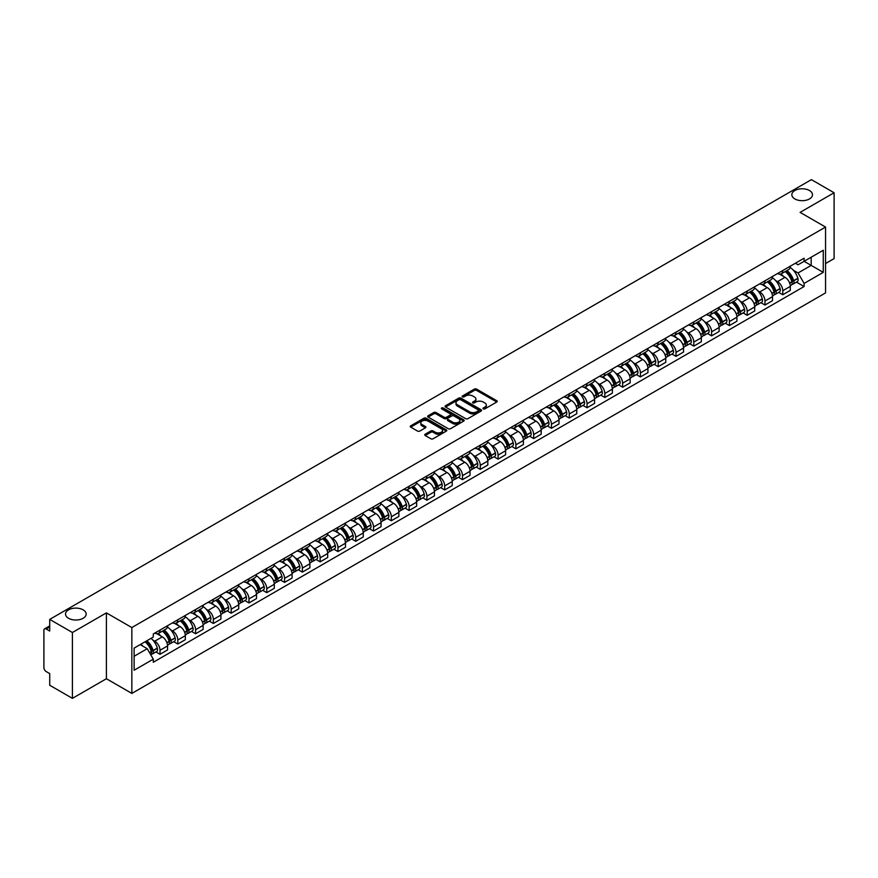 <?xml version="1.0" encoding="UTF-8"?>
<svg xmlns="http://www.w3.org/2000/svg" width="878" height="878" viewBox="0 0 878 878"><rect width="100%" height="100%" fill="white"/><g stroke="black" fill="none" stroke-linecap="round" stroke-linejoin="round"><path stroke-width="1.32" d="M483.284 408.896A1.108 0.637 0 0 0 484.854 408.896L496.75 402.025A1.58 0.911 0 0 0 497.211 401.378A1.58 0.911 0 0 0 496.75 400.73L476.6 389.097A1.58 0.911 0 0 0 474.361 389.097L462.465 395.967A1.108 0.637 0 0 0 464.034 396.867L465.57 395.978A5.07 2.93 0 0 1 472.737 395.978L474.416 396.955A5.07 2.93 0 0 1 475.898 399.018A5.07 2.93 0 0 1 474.416 401.081L472.88 401.97A1.108 0.637 0 0 0 474.438 402.881L475.986 401.992A5.07 2.93 0 0 1 483.152 401.992L484.832 402.958A5.07 2.93 0 0 1 486.313 405.032A5.07 2.93 0 0 1 484.832 407.096L483.284 407.985A1.108 0.637 0 0 0 483.284 408.896L483.284 407.985M83.136 609.848A10.327 5.959 0 0 0 71.886 608.564A10.327 5.959 0 0 0 65.51 614.062A10.327 5.959 0 0 0 68.539 618.277A10.327 5.959 0 0 0 79.788 619.572A10.327 5.959 0 0 0 86.165 614.062A10.327 5.959 0 0 0 83.136 609.848M809.461 190.515A10.327 5.959 0 0 0 798.212 189.22A10.327 5.959 0 0 0 791.835 194.729A10.327 5.959 0 0 0 794.864 198.944A10.327 5.959 0 0 0 806.114 200.228A10.327 5.959 0 0 0 812.49 194.729A10.327 5.959 0 0 0 809.461 190.515M425.204 434.215A1.58 0.911 0 0 0 424.743 434.862A1.58 0.911 0 0 0 425.204 435.51L430.868 438.77A1.58 0.911 0 0 0 433.106 438.77L446.309 431.142A1.58 0.911 0 0 0 446.781 430.494A1.58 0.911 0 0 0 446.309 429.847L426.159 418.213A1.58 0.911 0 0 0 423.92 418.213L410.706 425.841A1.58 0.911 0 0 0 410.245 426.488A1.58 0.911 0 0 0 410.706 427.136L417.544 431.076A1.58 0.911 0 0 0 419.783 431.076L425.435 427.816A1.58 0.911 0 0 0 425.896 427.169A1.58 0.911 0 0 0 425.435 426.521L422.044 424.568A4.236 2.447 0 0 1 420.803 422.834A4.236 2.447 0 0 1 423.416 420.573A4.236 2.447 0 0 1 428.036 421.111L441.305 428.771A4.236 2.447 0 0 1 442.545 430.494A4.236 2.447 0 0 1 439.933 432.755A4.236 2.447 0 0 1 435.312 432.228L433.106 430.944A1.58 0.911 0 0 0 430.868 430.944L425.204 434.215L425.204 435.51M131.843 627.561L106.403 612.877L72.413 632.5L49.717 619.396L811.404 179.639L834.1 192.754L800.11 212.377L825.55 227.062L131.843 627.561L131.843 693.422L825.55 292.912L825.55 227.062M465.68 418.663A1.58 0.911 0 0 0 467.919 418.663L481.133 411.036A1.58 0.911 0 0 0 481.594 410.399A1.58 0.911 0 0 0 481.133 409.752L460.983 398.118A1.58 0.911 0 0 0 458.744 398.118L445.53 405.746A1.58 0.911 0 0 0 445.069 406.382A1.58 0.911 0 0 0 445.53 407.03L465.68 418.663M442.106 409.126A1.108 0.637 0 0 1 443.236 409.291L443.236 407.974L463.727 419.805A1.58 0.911 0 0 1 464.188 420.441A1.58 0.911 0 0 1 463.727 421.089L450.513 428.716A1.58 0.911 0 0 1 448.274 428.716L428.124 417.083L433.776 413.845L433.776 412.528L428.124 415.788A1.58 0.911 0 0 0 427.652 416.435A1.58 0.911 0 0 0 428.124 417.083L428.124 415.788M433.776 413.845A1.58 0.911 0 0 1 436.015 413.845L436.015 412.528A1.58 0.911 0 0 0 433.776 412.528M436.015 412.528L444.191 417.248A1.58 0.911 0 0 0 446.43 417.248L450.173 415.085A1.58 0.911 0 0 0 450.644 414.438A1.58 0.911 0 0 0 450.173 413.79L441.667 408.874A1.108 0.637 0 0 1 443.236 407.974M72.413 632.5L72.413 698.361L49.717 685.246L49.717 673.591L46.183 671.549A3.227 1.866 -120 0 1 43.9 667.598L43.9 630.327A3.227 1.866 -120 0 1 44.569 628.857L49.717 625.882M825.55 263.543L834.1 258.604L834.1 192.754M72.413 698.361L106.403 678.727L131.843 693.422M49.717 619.396L49.717 631.052L46.183 629.01A3.227 1.866 -120 0 0 44.569 628.857M782.77 270.523A7.419 4.28 60 0 1 781.233 273.848L788.762 269.502A7.419 4.28 -120 0 0 790.299 266.177M775.625 280.554L777.524 281.651A7.419 4.28 60 0 1 782.77 290.739L790.299 286.393A7.419 4.28 -120 0 0 785.053 277.305L779.664 274.188M790.299 286.393L790.299 290.409L782.77 294.756L778.687 292.396M781.233 273.848A7.419 4.28 60 0 1 777.579 273.519M782.77 290.739L782.77 294.756M764.979 280.795A7.419 4.28 60 0 1 763.443 284.121L770.972 279.775A7.419 4.28 -120 0 0 772.508 276.449M760.897 302.669L764.979 305.028L772.508 300.682L772.508 296.665A7.419 4.28 -120 0 0 767.262 287.578L761.874 284.461M763.443 284.121A7.419 4.28 60 0 1 759.788 283.792M757.835 290.827L759.733 291.924A7.419 4.28 60 0 1 764.979 301.011L764.979 305.028M747.189 291.068A7.419 4.28 60 0 1 745.652 294.393L753.181 290.047A7.419 4.28 -120 0 0 754.718 286.722M743.106 312.941L747.189 315.301L754.718 310.955L754.718 306.938A7.419 4.28 -120 0 0 749.472 297.851L744.083 294.734M745.652 294.393A7.419 4.28 60 0 1 741.998 294.064M740.044 301.099L741.943 302.197A7.419 4.28 60 0 1 747.189 311.284L747.189 315.301M729.399 301.341A7.419 4.28 60 0 1 727.862 304.666L735.38 300.32A7.419 4.28 -120 0 0 736.916 296.994M725.316 323.214L729.399 325.573L736.916 321.227L736.916 317.21A7.419 4.28 -120 0 0 731.67 308.123L726.282 305.006M727.862 304.666A7.419 4.28 60 0 1 724.207 304.337M722.254 311.372L724.152 312.469A7.419 4.28 60 0 1 729.399 321.557L729.399 325.573M711.597 311.613A7.419 4.28 60 0 1 710.061 314.939L717.589 310.592A7.419 4.28 -120 0 0 719.126 307.267M707.514 333.486L711.597 335.846L719.126 331.5L719.126 327.483A7.419 4.28 -120 0 0 713.88 318.396L708.491 315.279M710.061 314.939A7.419 4.28 60 0 1 706.406 314.609M704.452 321.644L706.351 322.742A7.419 4.28 60 0 1 711.597 331.829L711.597 335.846M693.807 321.886A7.419 4.28 60 0 1 692.27 325.211L699.799 320.865A7.419 4.28 -120 0 0 701.335 317.54M689.724 343.759L693.807 346.119L701.335 341.772L701.335 337.756A7.419 4.28 -120 0 0 696.089 328.668L690.701 325.551M692.27 325.211A7.419 4.28 60 0 1 688.615 324.882M686.662 331.917L688.561 333.014A7.419 4.28 60 0 1 693.807 342.102L693.807 346.119M676.016 332.158A7.419 4.28 60 0 1 674.48 335.484L682.008 331.138A7.419 4.28 -120 0 0 683.545 327.812M671.933 354.032L676.016 356.391L683.545 352.045L683.545 348.028A7.419 4.28 -120 0 0 678.299 338.941L672.91 335.824M674.48 335.484A7.419 4.28 60 0 1 670.825 335.155M668.871 342.19L670.77 343.287A7.419 4.28 60 0 1 676.016 352.374L676.016 356.391M658.226 342.431A7.419 4.28 60 0 1 656.689 345.756L664.207 341.41A7.419 4.28 -120 0 0 665.743 338.085M654.143 364.304L658.226 366.664L665.754 362.318L665.754 358.301A7.419 4.28 -120 0 0 660.497 349.214L655.109 346.097M656.689 345.756A7.419 4.28 60 0 1 653.034 345.427M651.081 352.462L652.98 353.56A7.419 4.28 60 0 1 658.226 362.647L658.226 366.664M640.424 352.704A7.419 4.28 60 0 1 638.888 356.029L646.417 351.683A7.419 4.28 -120 0 0 647.953 348.357M636.341 374.577L640.424 376.936L647.953 372.59L647.953 368.573A7.419 4.28 -120 0 0 642.707 359.486L637.318 356.369M638.888 356.029A7.419 4.28 60 0 1 635.244 355.7M633.279 362.735L635.178 363.832A7.419 4.28 60 0 1 640.424 372.92L640.424 376.936M622.634 362.976A7.419 4.28 60 0 1 621.097 366.302L628.626 361.955A7.419 4.28 -120 0 0 630.163 358.63M618.551 384.849L622.634 387.209L630.163 382.863L630.163 378.846A7.419 4.28 -120 0 0 624.916 369.759L619.528 366.642M621.097 366.302A7.419 4.28 60 0 1 617.443 365.972M615.489 373.007L617.388 374.105A7.419 4.28 60 0 1 622.634 383.192L622.634 387.209M604.843 373.249A7.419 4.28 60 0 1 603.307 376.574L610.836 372.228A7.419 4.28 -120 0 0 612.372 368.903M600.761 395.122L604.843 397.482L612.372 393.135L612.372 389.119A7.419 4.28 -120 0 0 607.126 380.031L601.737 376.914M603.307 376.574A7.419 4.28 60 0 1 599.652 376.245M597.698 383.28L599.597 384.377A7.419 4.28 60 0 1 604.843 393.465L604.843 397.482M587.053 383.521A7.419 4.28 60 0 1 585.516 386.847L593.034 382.501A7.419 4.28 -120 0 0 594.571 379.175M582.97 405.395L587.053 407.754L594.582 403.408L594.582 399.391A7.419 4.28 -120 0 0 589.325 390.304L583.947 387.187M585.516 386.847A7.419 4.28 60 0 1 581.862 386.518M579.908 393.553L581.807 394.65A7.419 4.28 60 0 1 587.053 403.737L587.053 407.754M569.251 393.794A7.419 4.28 60 0 1 567.715 397.119L575.244 392.773A7.419 4.28 -120 0 0 576.78 389.448M565.169 415.667L569.251 418.027L576.78 413.681L576.78 409.664A7.419 4.28 -120 0 0 571.534 400.577L566.145 397.46M567.715 397.119A7.419 4.28 60 0 1 564.071 396.79M562.107 403.825L564.005 404.923A7.419 4.28 60 0 1 569.251 414.01L569.251 418.027M551.461 404.067A7.419 4.28 60 0 1 549.924 407.392L557.453 403.046A7.419 4.28 -120 0 0 558.99 399.72M547.378 425.94L551.461 428.299L558.99 423.953L558.99 419.936A7.419 4.28 -120 0 0 553.744 410.849L548.355 407.743M549.924 407.392A7.419 4.28 60 0 1 546.27 407.063M544.316 414.098L546.215 415.195A7.419 4.28 60 0 1 551.461 424.283L551.461 428.299M533.67 414.339A7.419 4.28 60 0 1 532.134 417.665L539.663 413.318A7.419 4.28 -120 0 0 541.199 409.993M529.588 436.212L533.67 438.572L541.199 434.226L541.199 430.209A7.419 4.28 -120 0 0 535.953 421.122L530.564 418.016M532.134 417.665A7.419 4.28 60 0 1 528.479 417.335M526.526 424.37L528.424 425.468A7.419 4.28 60 0 1 533.67 434.555L533.67 438.572M515.88 424.612A7.419 4.28 60 0 1 514.343 427.937L521.872 423.591A7.419 4.28 -120 0 0 523.409 420.266M511.797 446.485L515.88 448.845L523.409 444.498L523.409 440.482A7.419 4.28 -120 0 0 518.152 431.394L512.774 428.288M514.343 427.937A7.419 4.28 60 0 1 510.689 427.608M508.735 434.643L510.634 435.74A7.419 4.28 60 0 1 515.88 444.828L515.88 448.845M498.078 434.884A7.419 4.28 60 0 1 496.542 438.21L504.071 433.864A7.419 4.28 -120 0 0 505.607 430.538M493.996 456.758L498.078 459.117L505.607 454.771L505.607 450.754A7.419 4.28 -120 0 0 500.361 441.667L494.972 438.561M496.542 438.21A7.419 4.28 60 0 1 492.898 437.881M490.934 444.916L492.832 446.013A7.419 4.28 60 0 1 498.078 455.1L498.078 459.117M480.288 445.157A7.419 4.28 60 0 1 478.751 448.482L486.28 444.136A7.419 4.28 -120 0 0 487.817 440.811M476.205 467.03L480.288 469.39L487.817 465.044L487.817 461.027A7.419 4.28 -120 0 0 482.571 451.94L477.182 448.834M478.751 448.482A7.419 4.28 60 0 1 475.097 448.153M473.143 455.188L475.042 456.286A7.419 4.28 60 0 1 480.288 465.373L480.288 469.39M462.497 455.43A7.419 4.28 60 0 1 460.961 458.766L468.49 454.42A7.419 4.28 -120 0 0 470.026 451.083M458.415 477.303L462.497 479.662L470.026 475.316L470.026 471.299A7.419 4.28 -120 0 0 464.78 462.212L459.392 459.106M460.961 458.766A7.419 4.28 60 0 1 457.306 458.426M455.353 465.461L457.251 466.558A7.419 4.28 60 0 1 462.497 475.646L462.497 479.662M444.707 465.702A7.419 4.28 60 0 1 443.171 469.039L450.699 464.692A7.419 4.28 -120 0 0 452.236 461.356M440.624 487.575L444.707 489.935L452.236 485.589L452.236 481.572A7.419 4.28 -120 0 0 446.979 472.485L441.601 469.379M443.171 469.039A7.419 4.28 60 0 1 439.516 468.698M437.562 475.733L439.461 476.831A7.419 4.28 60 0 1 444.707 485.918L444.707 489.935M426.906 475.975A7.419 4.28 60 0 1 425.369 479.311L432.898 474.965A7.419 4.28 -120 0 0 434.434 471.629M422.823 497.848L426.906 500.208L434.434 495.861L434.434 491.845A7.419 4.28 -120 0 0 429.188 482.757L423.8 479.651M425.369 479.311A7.419 4.28 60 0 1 421.725 478.971M419.761 486.006L421.659 487.103A7.419 4.28 60 0 1 426.906 496.191L426.906 500.208M409.115 486.247A7.419 4.28 60 0 1 407.579 489.584L415.107 485.238A7.419 4.28 -120 0 0 416.644 481.901M405.032 508.121L409.115 510.48L416.644 506.134L416.644 502.117A7.419 4.28 -120 0 0 411.398 493.03L406.009 489.924M407.579 489.584A7.419 4.28 60 0 1 403.924 489.244M401.97 496.279L403.869 497.376A7.419 4.28 60 0 1 409.115 506.463L409.115 510.48M391.325 496.52A7.419 4.28 60 0 1 389.788 499.856L397.317 495.51A7.419 4.28 -120 0 0 398.853 492.174M387.242 518.393L391.325 520.753L398.853 516.407L398.853 512.39A7.419 4.28 -120 0 0 393.607 503.303L388.219 500.197M389.788 499.856A7.419 4.28 60 0 1 386.133 499.516M384.18 506.551L386.079 507.649A7.419 4.28 60 0 1 391.325 516.736L391.325 520.753M373.534 506.793A7.419 4.28 60 0 1 371.998 510.129L379.526 505.783A7.419 4.28 -120 0 0 381.063 502.446M369.451 528.666L373.534 531.025L381.063 526.679L381.063 522.662A7.419 4.28 -120 0 0 375.806 513.575L370.428 510.469M371.998 510.129A7.419 4.28 60 0 1 368.343 509.789M366.389 516.824L368.288 517.921A7.419 4.28 60 0 1 373.534 527.009L373.534 531.025M355.733 517.065A7.419 4.28 60 0 1 354.196 520.402L361.725 516.055A7.419 4.28 -120 0 0 363.262 512.719M351.65 538.938L355.733 541.298L363.262 536.952L363.262 532.935A7.419 4.28 -120 0 0 358.015 523.848L352.627 520.742M354.196 520.402A7.419 4.28 60 0 1 350.552 520.061M348.588 527.096L350.487 528.194A7.419 4.28 60 0 1 355.733 537.281L355.733 541.298M337.942 527.338A7.419 4.28 60 0 1 336.406 530.674L343.935 526.328A7.419 4.28 -120 0 0 345.471 522.992M333.859 549.211L337.942 551.571L345.471 547.224L345.471 543.208A7.419 4.28 -120 0 0 340.225 534.12L334.836 531.014M336.406 530.674A7.419 4.28 60 0 1 332.751 530.334M330.797 537.369L332.696 538.466A7.419 4.28 60 0 1 337.942 547.554L337.942 551.571M320.152 537.61A7.419 4.28 60 0 1 318.615 540.947L326.144 536.601A7.419 4.28 -120 0 0 327.681 533.264M316.069 559.484L320.152 561.843L327.681 557.497L327.681 553.48A7.419 4.28 -120 0 0 322.435 544.393L317.046 541.287M318.615 540.947A7.419 4.28 60 0 1 314.961 540.607M313.007 547.642L314.906 548.739A7.419 4.28 60 0 1 320.152 557.826L320.152 561.843M302.361 547.883A7.419 4.28 60 0 1 300.825 551.219L308.354 546.873A7.419 4.28 -120 0 0 309.89 543.537M298.279 569.767L302.361 572.116L309.89 567.77L309.89 563.753A7.419 4.28 -120 0 0 304.644 554.666L299.255 551.56M300.825 551.219A7.419 4.28 60 0 1 297.17 550.879M295.217 557.914L297.115 559.012A7.419 4.28 60 0 1 302.361 568.099L302.361 572.116M284.56 558.156A7.419 4.28 60 0 1 283.023 561.492L290.552 557.146A7.419 4.28 -120 0 0 292.089 553.809M280.477 580.04L284.56 582.388L292.089 578.042L292.089 574.025A7.419 4.28 -120 0 0 286.843 564.938L281.454 561.832M283.023 561.492A7.419 4.28 60 0 1 279.38 561.152M277.415 568.187L279.314 569.284A7.419 4.28 60 0 1 284.56 578.372L284.56 582.388M266.769 568.428A7.419 4.28 60 0 1 265.233 571.765L272.762 567.418A7.419 4.28 -120 0 0 274.298 564.082M262.687 590.312L266.769 592.661L274.298 588.315L274.298 584.298A7.419 4.28 -120 0 0 269.052 575.211L263.663 572.105M265.233 571.765A7.419 4.28 60 0 1 261.578 571.424M259.625 578.459L261.523 579.557A7.419 4.28 60 0 1 266.769 588.644L266.769 592.661M248.979 578.701A7.419 4.28 60 0 1 247.442 582.037L254.971 577.691A7.419 4.28 -120 0 0 256.508 574.355M244.896 600.585L248.979 602.934L256.508 598.587L256.508 594.571A7.419 4.28 -120 0 0 251.262 585.483L245.873 582.377M247.442 582.037A7.419 4.28 60 0 1 243.788 581.697M241.834 588.732L243.733 589.829A7.419 4.28 60 0 1 248.979 598.917L248.979 602.934M231.188 588.973A7.419 4.28 60 0 1 229.652 592.31L237.181 587.964A7.419 4.28 -120 0 0 238.717 584.627M227.106 610.858L231.188 613.206L238.717 608.86L238.717 604.843A7.419 4.28 -120 0 0 233.471 595.756L228.082 592.65M229.652 592.31A7.419 4.28 60 0 1 225.997 591.97M224.044 599.005L225.942 600.102A7.419 4.28 60 0 1 231.188 609.189L231.188 613.206M213.387 599.246A7.419 4.28 60 0 1 211.85 602.582L219.379 598.236A7.419 4.28 -120 0 0 220.916 594.9M209.304 621.13L213.387 623.479L220.916 619.133L220.916 615.116A7.419 4.28 -120 0 0 215.67 606.029L210.281 602.923M211.85 602.582A7.419 4.28 60 0 1 208.207 602.242M206.242 609.277L208.141 610.375A7.419 4.28 60 0 1 213.387 619.462L213.387 623.479M195.596 609.519A7.419 4.28 60 0 1 194.06 612.855L201.589 608.509A7.419 4.28 -120 0 0 203.125 605.172M191.514 631.403L195.596 633.751L203.125 629.405L203.125 625.388A7.419 4.28 -120 0 0 197.879 616.301L192.491 613.195M194.06 612.855A7.419 4.28 60 0 1 190.405 612.515M188.452 619.55L190.35 620.647A7.419 4.28 60 0 1 195.596 629.735L195.596 633.751M177.806 619.791A7.419 4.28 60 0 1 176.269 623.128L183.798 618.781A7.419 4.28 -120 0 0 185.335 615.445M173.723 641.675L177.806 644.024L185.335 639.678L185.335 635.661A7.419 4.28 -120 0 0 180.089 626.574L174.7 623.468M176.269 623.128A7.419 4.28 60 0 1 172.615 622.787M170.661 629.833L172.56 630.92A7.419 4.28 60 0 1 177.806 640.007L177.806 644.024M160.016 630.064A7.419 4.28 60 0 1 158.479 633.4L166.008 629.054A7.419 4.28 -120 0 0 167.544 625.718M155.933 651.948L160.016 654.297L167.544 649.95L167.544 645.934A7.419 4.28 -120 0 0 162.298 636.846L156.91 633.74M158.479 633.4A7.419 4.28 60 0 1 154.824 633.06M152.871 640.106L154.769 641.192A7.419 4.28 60 0 1 160.016 650.28L160.016 654.297M795.38 263.246L798.058 264.794L823.268 250.241L811.173 257.221L811.173 265.386L798.058 272.959L793.427 270.281M134.125 656.272L147.241 648.699L153.288 659.169L134.125 670.232L134.125 648.107L153.288 637.044L153.288 633.949L804.105 258.209L804.105 261.304L823.268 272.367L804.105 283.429L798.058 272.959M823.268 250.241L823.268 272.367M153.288 659.169L153.288 662.264L804.105 286.524L804.105 283.429M106.403 612.877L106.403 678.727M147.241 648.699L140.162 644.617M796.489 282.123L804.105 286.524M483.734 409.049L484.832 408.413A5.07 2.93 0 0 0 486.313 406.349L486.313 405.032M475.898 399.018L475.898 400.335A5.07 2.93 0 0 1 474.416 402.398L473.319 403.035M496.75 400.73L496.75 402.025L476.6 390.414A1.58 0.911 0 0 0 474.361 390.414L462.904 397.021M481.111 411.058L460.983 399.435A1.58 0.911 0 0 0 458.744 399.435L445.552 407.041M478.334 410.849A1.108 0.637 0 0 0 478.334 409.938L460.643 399.731A1.108 0.637 0 0 0 459.073 399.731L457.449 400.664A5.07 2.93 0 0 0 455.967 402.739A5.07 2.93 0 0 0 457.449 404.802L469.543 411.782A5.07 2.93 0 0 0 476.71 411.782L478.334 410.849L478.334 412.166A1.108 0.637 0 0 0 478.653 411.716L478.653 410.399M455.967 402.739L455.967 404.056A5.07 2.93 0 0 0 457.449 406.119L457.449 404.802M478.334 412.166L476.71 413.099A5.07 2.93 0 0 1 469.543 413.099L457.449 406.119M436.015 413.845L444.191 418.565A1.58 0.911 0 0 0 446.43 418.565L450.173 416.402A1.58 0.911 0 0 0 450.644 415.755L450.644 414.438M443.236 409.291L463.705 421.1M452.664 422.142A4.236 2.447 0 0 0 457.284 422.669A4.236 2.447 0 0 0 459.896 420.408A4.236 2.447 0 0 0 458.656 418.685L453.981 415.985A1.58 0.911 0 0 0 451.742 415.985L447.989 418.147A1.58 0.911 0 0 0 447.528 418.795A1.58 0.911 0 0 0 447.989 419.443L452.664 422.142L452.664 423.459A4.236 2.447 0 0 0 457.284 423.986A4.236 2.447 0 0 0 459.896 421.725L459.896 420.408M447.528 418.795L447.528 420.112A1.58 0.911 0 0 0 447.989 420.76L447.989 419.443M452.664 423.459L447.989 420.76M442.545 430.494L442.545 431.811A4.236 2.447 0 0 1 439.933 434.072A4.236 2.447 0 0 1 435.312 433.545L433.106 432.261A1.58 0.911 0 0 0 430.868 432.261L425.226 435.521M420.803 422.834L420.803 424.151A4.236 2.447 0 0 0 422.044 425.885L422.044 424.568M425.413 427.827L422.044 425.885M446.309 429.847L446.309 431.142L426.159 419.53A1.58 0.911 0 0 0 423.92 419.53L410.728 427.147M785.569 271.346A10.163 5.872 60 0 1 785.623 271.379A10.163 5.872 60 0 1 792.307 280.499L792.373 280.708A1.975 1.141 60 0 1 792.055 282.255A1.975 1.141 60 0 1 792.011 282.277M785.13 271.598A12.259 7.079 60 0 1 791.868 281.717L791.923 281.926A4.072 2.349 60 0 1 791.287 285.13L790.266 285.712M791.978 284.231A4.072 2.349 -120 0 0 793.108 284.077A4.072 2.349 -120 0 0 793.756 280.872L793.69 280.664A12.259 7.079 -120 0 0 786.951 270.545M790.145 267.472A12.259 7.079 60 0 1 797.85 278.26L797.915 278.469A4.072 2.349 60 0 1 797.268 281.673L793.108 284.077M780.948 273.991A12.259 7.079 60 0 1 783.505 276.405M789.465 276.427L791.034 277.327M767.778 281.618A10.163 5.872 60 0 1 767.833 281.651A10.163 5.872 60 0 1 774.517 290.772L774.583 290.98A1.975 1.141 60 0 1 774.264 292.528A1.975 1.141 60 0 1 774.22 292.55M767.339 281.871A12.259 7.079 60 0 1 774.078 291.99L774.133 292.198A4.072 2.349 60 0 1 773.485 295.403L772.475 295.985M774.187 294.503A4.072 2.349 -120 0 0 775.318 294.349A4.072 2.349 -120 0 0 775.954 291.145L775.9 290.936A12.259 7.079 -120 0 0 769.161 280.817M772.355 277.744A12.259 7.079 60 0 1 780.059 288.533L780.125 288.741A4.072 2.349 60 0 1 779.477 291.946L775.318 294.349M763.158 284.263A12.259 7.079 60 0 1 765.715 286.678M771.674 286.7L773.244 287.6M749.988 291.891A10.163 5.872 60 0 1 750.042 291.924A10.163 5.872 60 0 1 756.726 301.044L756.781 301.253A1.975 1.141 60 0 1 756.474 302.8A1.975 1.141 60 0 1 756.43 302.822M749.538 292.144A12.259 7.079 60 0 1 756.276 302.262L756.342 302.471A4.072 2.349 60 0 1 755.695 305.676L754.685 306.257M756.397 304.776A4.072 2.349 -120 0 0 757.516 304.622A4.072 2.349 -120 0 0 758.164 301.417L758.109 301.209A12.259 7.079 -120 0 0 751.37 291.09M754.564 288.017A12.259 7.079 60 0 1 762.269 298.805L762.323 299.014A4.072 2.349 60 0 1 761.687 302.219L757.516 304.622M745.356 294.536A12.259 7.079 60 0 1 747.924 296.951M753.884 296.973L755.442 297.872M732.197 302.164A10.163 5.872 60 0 1 732.241 302.197A10.163 5.872 60 0 1 738.936 311.317L738.991 311.525A1.975 1.141 60 0 1 738.683 313.073A1.975 1.141 60 0 1 738.639 313.095M731.747 302.416A12.259 7.079 60 0 1 738.486 312.535L738.552 312.744A4.072 2.349 60 0 1 737.904 315.948L736.894 316.53M738.596 315.048A4.072 2.349 -120 0 0 739.726 314.895A4.072 2.349 -120 0 0 740.373 311.69L740.308 311.481A12.259 7.079 -120 0 0 733.58 301.363M736.763 298.29A12.259 7.079 60 0 1 744.478 309.078L744.533 309.286A4.072 2.349 60 0 1 743.896 312.491L739.726 314.895M727.566 304.809A12.259 7.079 60 0 1 730.134 307.223M736.093 307.245L737.652 308.145M714.396 312.436A10.163 5.872 60 0 1 714.451 312.469A10.163 5.872 60 0 1 721.134 321.589L721.2 321.798A1.975 1.141 60 0 1 720.882 323.345A1.975 1.141 60 0 1 720.838 323.367M713.957 312.689A12.259 7.079 60 0 1 720.695 322.808L720.75 323.016A4.072 2.349 60 0 1 720.114 326.221L719.093 326.803M720.805 325.321A4.072 2.349 -120 0 0 721.935 325.167A4.072 2.349 -120 0 0 722.583 321.963L722.517 321.754A12.259 7.079 -120 0 0 715.779 311.635M718.972 308.562A12.259 7.079 60 0 1 726.677 319.351L726.743 319.559A4.072 2.349 60 0 1 726.095 322.764L721.935 325.167M709.775 315.081A12.259 7.079 60 0 1 712.332 317.496M718.292 317.518L719.861 318.418M696.605 322.709A10.163 5.872 60 0 1 696.66 322.742A10.163 5.872 60 0 1 703.344 331.862L703.41 332.071A1.975 1.141 60 0 1 703.091 333.618A1.975 1.141 60 0 1 703.048 333.64M696.166 322.972A12.259 7.079 60 0 1 702.905 333.08L702.96 333.289A4.072 2.349 60 0 1 702.312 336.493L701.302 337.075M703.015 335.594A4.072 2.349 -120 0 0 704.145 335.44A4.072 2.349 -120 0 0 704.782 332.235L704.727 332.027A12.259 7.079 -120 0 0 697.988 321.919M701.182 318.835A12.259 7.079 60 0 1 708.886 329.623L708.952 329.832A4.072 2.349 60 0 1 708.305 333.036L704.145 335.44M691.985 325.354A12.259 7.079 60 0 1 694.542 327.768M700.501 327.79L702.071 328.69M678.815 332.981A10.163 5.872 60 0 1 678.87 333.014A10.163 5.872 60 0 1 685.553 342.135L685.608 342.343A1.975 1.141 60 0 1 685.301 343.891A1.975 1.141 60 0 1 685.257 343.913M678.365 333.245A12.259 7.079 60 0 1 685.103 343.353L685.169 343.561A4.072 2.349 60 0 1 684.522 346.766L683.512 347.348M685.224 345.866A4.072 2.349 -120 0 0 686.344 345.712A4.072 2.349 -120 0 0 686.991 342.508L686.936 342.299A12.259 7.079 -120 0 0 680.198 332.191M683.391 329.107A12.259 7.079 60 0 1 691.096 339.896L691.151 340.104A4.072 2.349 60 0 1 690.514 343.309L686.344 345.712M674.194 335.626A12.259 7.079 60 0 1 676.751 338.041M682.711 338.063L684.269 338.963M661.024 343.254A10.163 5.872 60 0 1 661.068 343.287A10.163 5.872 60 0 1 667.763 352.407L667.818 352.616A1.975 1.141 60 0 1 667.51 354.163A1.975 1.141 60 0 1 667.467 354.185M660.574 343.517A12.259 7.079 60 0 1 667.313 353.625L667.379 353.834A4.072 2.349 60 0 1 666.731 357.039L665.722 357.62M667.423 356.139A4.072 2.349 -120 0 0 668.553 355.985A4.072 2.349 -120 0 0 669.201 352.78L669.135 352.572A12.259 7.079 -120 0 0 662.407 342.464M665.59 339.391A12.259 7.079 60 0 1 673.305 350.168L673.36 350.377A4.072 2.349 60 0 1 672.724 353.582L668.553 355.985M656.393 345.899A12.259 7.079 60 0 1 658.961 348.314M664.92 348.336L666.479 349.235M643.223 353.527A10.163 5.872 60 0 1 643.278 353.56A10.163 5.872 60 0 1 649.961 362.68L650.027 362.888A1.975 1.141 60 0 1 649.709 364.436A1.975 1.141 60 0 1 649.665 364.458M642.784 353.79A12.259 7.079 60 0 1 649.522 363.898L649.577 364.107A4.072 2.349 60 0 1 648.941 367.311L647.92 367.893M649.632 366.411A4.072 2.349 -120 0 0 650.763 366.258A4.072 2.349 -120 0 0 651.41 363.053L651.344 362.844A12.259 7.079 -120 0 0 644.606 352.736M647.799 349.663A12.259 7.079 60 0 1 655.504 360.441L655.57 360.649A4.072 2.349 60 0 1 654.922 363.854L650.763 366.258M638.602 356.172A12.259 7.079 60 0 1 641.159 358.597M647.119 358.608L648.688 359.508M625.432 363.799A10.163 5.872 60 0 1 625.487 363.832A10.163 5.872 60 0 1 632.171 372.952L632.237 373.161A1.975 1.141 60 0 1 631.919 374.708A1.975 1.141 60 0 1 631.875 374.73M624.993 364.063A12.259 7.079 60 0 1 631.732 374.171L631.787 374.379A4.072 2.349 60 0 1 631.139 377.584L630.13 378.166M631.842 376.684A4.072 2.349 -120 0 0 632.972 376.53A4.072 2.349 -120 0 0 633.609 373.326L633.554 373.117A12.259 7.079 -120 0 0 626.815 363.009M630.009 359.936A12.259 7.079 60 0 1 637.713 370.714L637.779 370.922A4.072 2.349 60 0 1 637.132 374.127L632.972 376.53M620.812 366.444A12.259 7.079 60 0 1 623.369 368.87M629.328 368.881L630.898 369.781M607.642 374.072A10.163 5.872 60 0 1 607.697 374.105A10.163 5.872 60 0 1 614.38 383.225L614.435 383.434A1.975 1.141 60 0 1 614.128 384.981A1.975 1.141 60 0 1 614.084 385.003M607.203 374.335A12.259 7.079 60 0 1 613.931 384.443L613.996 384.652A4.072 2.349 60 0 1 613.349 387.856L612.339 388.438M614.051 386.957A4.072 2.349 -120 0 0 615.171 386.803A4.072 2.349 -120 0 0 615.818 383.598L615.763 383.39A12.259 7.079 -120 0 0 609.025 373.282M612.218 370.209A12.259 7.079 60 0 1 619.923 380.986L619.978 381.195A4.072 2.349 60 0 1 619.341 384.399L615.171 386.803M603.021 376.717A12.259 7.079 60 0 1 605.579 379.142M611.538 379.153L613.096 380.053M589.851 384.344A10.163 5.872 60 0 1 589.895 384.377A10.163 5.872 60 0 1 596.59 393.498L596.645 393.706A1.975 1.141 60 0 1 596.338 395.254A1.975 1.141 60 0 1 596.294 395.276M589.401 384.608A12.259 7.079 60 0 1 596.14 394.716L596.206 394.924A4.072 2.349 60 0 1 595.558 398.129L594.549 398.711M596.25 397.229A4.072 2.349 -120 0 0 597.38 397.075A4.072 2.349 -120 0 0 598.028 393.871L597.962 393.662A12.259 7.079 -120 0 0 591.234 383.554M594.417 380.481A12.259 7.079 60 0 1 602.132 391.259L602.187 391.467A4.072 2.349 60 0 1 601.551 394.672L597.38 397.075M585.22 386.989A12.259 7.079 60 0 1 587.788 389.415M593.747 389.426L595.306 390.326M572.061 394.617A10.163 5.872 60 0 1 572.105 394.65A10.163 5.872 60 0 1 578.789 403.77L578.854 403.979A1.975 1.141 60 0 1 578.536 405.526A1.975 1.141 60 0 1 578.492 405.559M571.611 394.88A12.259 7.079 60 0 1 578.35 404.988L578.404 405.197A4.072 2.349 60 0 1 577.768 408.402L576.747 408.983M578.459 407.502A4.072 2.349 -120 0 0 579.59 407.348A4.072 2.349 -120 0 0 580.237 404.143L580.171 403.935A12.259 7.079 -120 0 0 573.433 393.827M576.626 390.754A12.259 7.079 60 0 1 584.331 401.531L584.397 401.74A4.072 2.349 60 0 1 583.749 404.945L579.59 407.348M567.429 397.262A12.259 7.079 60 0 1 569.987 399.688M575.946 399.699L577.515 400.598M554.259 404.89A10.163 5.872 60 0 1 554.314 404.923A10.163 5.872 60 0 1 560.998 414.043L561.064 414.251A1.975 1.141 60 0 1 560.746 415.799A1.975 1.141 60 0 1 560.702 415.832M553.82 405.153A12.259 7.079 60 0 1 560.559 415.261L560.614 415.47A4.072 2.349 60 0 1 559.966 418.674L558.957 419.256M560.669 417.774A4.072 2.349 -120 0 0 561.799 417.621A4.072 2.349 -120 0 0 562.436 414.416L562.381 414.207A12.259 7.079 -120 0 0 555.642 404.099M558.836 401.026A12.259 7.079 60 0 1 566.54 411.804L566.606 412.012A4.072 2.349 60 0 1 565.959 415.217L561.799 417.621M549.639 407.535A12.259 7.079 60 0 1 552.196 409.96M558.156 409.971L559.725 410.871M536.469 415.162A10.163 5.872 60 0 1 536.524 415.195A10.163 5.872 60 0 1 543.208 424.315L543.262 424.524A1.975 1.141 60 0 1 542.955 426.071A1.975 1.141 60 0 1 542.911 426.104M536.03 415.426A12.259 7.079 60 0 1 542.758 425.534L542.823 425.742A4.072 2.349 60 0 1 542.176 428.947L541.166 429.529M542.878 428.047A4.072 2.349 -120 0 0 543.998 427.893A4.072 2.349 -120 0 0 544.645 424.689L544.59 424.48A12.259 7.079 -120 0 0 537.852 414.372M541.046 411.299A12.259 7.079 60 0 1 548.75 422.077L548.805 422.285A4.072 2.349 60 0 1 548.168 425.49L543.998 427.893M531.848 417.807A12.259 7.079 60 0 1 534.406 420.233M540.365 420.244L541.924 421.144M518.678 425.435A10.163 5.872 60 0 1 518.722 425.468A10.163 5.872 60 0 1 525.417 434.588L525.472 434.797A1.975 1.141 60 0 1 525.165 436.344A1.975 1.141 60 0 1 525.121 436.377M518.229 425.698A12.259 7.079 60 0 1 524.967 435.806L525.033 436.026A4.072 2.349 60 0 1 524.385 439.219L523.376 439.801M525.077 438.32A4.072 2.349 -120 0 0 526.207 438.166A4.072 2.349 -120 0 0 526.855 434.972L526.789 434.753A12.259 7.079 -120 0 0 520.061 424.645M523.244 421.572A12.259 7.079 60 0 1 530.96 432.349L531.014 432.569A4.072 2.349 60 0 1 530.378 435.762L526.207 438.166M514.047 428.08A12.259 7.079 60 0 1 516.615 430.505M522.575 430.516L524.133 431.416M500.888 435.707A10.163 5.872 60 0 1 500.932 435.74A10.163 5.872 60 0 1 507.616 444.861L507.682 445.069A1.975 1.141 60 0 1 507.363 446.617A1.975 1.141 60 0 1 507.319 446.65M500.438 435.971A12.259 7.079 60 0 1 507.177 446.079L507.232 446.298A4.072 2.349 60 0 1 506.595 449.492L505.574 450.074M507.286 448.592A4.072 2.349 -120 0 0 508.417 448.438A4.072 2.349 -120 0 0 509.064 445.245L508.999 445.025A12.259 7.079 -120 0 0 502.26 434.917M505.454 431.844A12.259 7.079 60 0 1 513.158 442.622L513.224 442.841A4.072 2.349 60 0 1 512.576 446.035L508.417 448.438M496.257 438.352A12.259 7.079 60 0 1 498.814 440.778M504.773 440.789L506.343 441.689M483.087 445.98A10.163 5.872 60 0 1 483.141 446.013A10.163 5.872 60 0 1 489.825 455.133L489.891 455.342A1.975 1.141 60 0 1 489.573 456.889A1.975 1.141 60 0 1 489.529 456.922M482.648 446.243A12.259 7.079 60 0 1 489.386 456.351L489.441 456.571A4.072 2.349 60 0 1 488.794 459.765L487.784 460.346M489.496 458.865A4.072 2.349 -120 0 0 490.626 458.711A4.072 2.349 -120 0 0 491.263 455.517L491.208 455.298A12.259 7.079 -120 0 0 484.469 445.19M487.663 442.117A12.259 7.079 60 0 1 495.368 452.894L495.433 453.114A4.072 2.349 60 0 1 494.786 456.308L490.626 458.711M478.466 448.625A12.259 7.079 60 0 1 481.023 451.051M486.983 451.062L488.552 451.961M465.296 456.253A10.163 5.872 60 0 1 465.351 456.286A10.163 5.872 60 0 1 472.035 465.406L472.09 465.614A1.975 1.141 60 0 1 471.782 467.162A1.975 1.141 60 0 1 471.738 467.195M464.857 456.516A12.259 7.079 60 0 1 471.585 466.624L471.651 466.844A4.072 2.349 60 0 1 471.003 470.037L469.993 470.619M471.705 469.137A4.072 2.349 -120 0 0 472.825 468.984A4.072 2.349 -120 0 0 473.472 465.79L473.418 465.57A12.259 7.079 -120 0 0 466.679 455.462M469.873 452.389A12.259 7.079 60 0 1 477.577 463.167L477.632 463.386A4.072 2.349 60 0 1 476.995 466.58L472.825 468.984M460.676 458.909A12.259 7.079 60 0 1 463.233 461.323M469.192 461.334L470.751 462.234M447.506 466.525A10.163 5.872 60 0 1 447.55 466.558A10.163 5.872 60 0 1 454.244 475.678L454.299 475.887A1.975 1.141 60 0 1 453.992 477.445A1.975 1.141 60 0 1 453.948 477.467M447.056 466.789A12.259 7.079 60 0 1 453.794 476.897L453.86 477.116A4.072 2.349 60 0 1 453.213 480.31L452.203 480.892M453.904 479.41A4.072 2.349 -120 0 0 455.034 479.256A4.072 2.349 -120 0 0 455.682 476.063L455.616 475.843A12.259 7.079 -120 0 0 448.888 465.735M452.082 462.662A12.259 7.079 60 0 1 459.787 473.44L459.842 473.659A4.072 2.349 60 0 1 459.205 476.853L455.034 479.256M442.874 469.181A12.259 7.079 60 0 1 445.442 471.596M451.402 471.607L452.96 472.507M429.715 476.798A10.163 5.872 60 0 1 429.759 476.831A10.163 5.872 60 0 1 436.443 485.951L436.509 486.16A1.975 1.141 60 0 1 436.19 487.718A1.975 1.141 60 0 1 436.146 487.74M429.265 477.061A12.259 7.079 60 0 1 436.004 487.169L436.059 487.389A4.072 2.349 60 0 1 435.422 490.582L434.401 491.164M436.114 489.683A4.072 2.349 -120 0 0 437.244 489.529A4.072 2.349 -120 0 0 437.892 486.335L437.826 486.116A12.259 7.079 -120 0 0 431.087 476.008M434.281 472.935A12.259 7.079 60 0 1 441.985 483.712L442.051 483.932A4.072 2.349 60 0 1 441.404 487.125L437.244 489.529M425.084 479.454A12.259 7.079 60 0 1 427.641 481.868M433.6 481.879L435.17 482.779M411.914 487.07A10.163 5.872 60 0 1 411.969 487.103A10.163 5.872 60 0 1 418.652 496.224L418.718 496.432A1.975 1.141 60 0 1 418.4 497.991A1.975 1.141 60 0 1 418.356 498.013M411.475 487.334A12.259 7.079 60 0 1 418.213 497.442L418.268 497.661A4.072 2.349 60 0 1 417.621 500.855L416.611 501.437M418.323 499.955A4.072 2.349 -120 0 0 419.454 499.801A4.072 2.349 -120 0 0 420.09 496.608L420.035 496.388A12.259 7.079 -120 0 0 413.297 486.28M416.49 483.207A12.259 7.079 60 0 1 424.195 493.985L424.261 494.204A4.072 2.349 60 0 1 423.613 497.398L419.454 499.801M407.293 489.726A12.259 7.079 60 0 1 409.85 492.141M415.81 492.152L417.379 493.063M394.123 497.343A10.163 5.872 60 0 1 394.178 497.376A10.163 5.872 60 0 1 400.862 506.496L400.917 506.705A1.975 1.141 60 0 1 400.609 508.263A1.975 1.141 60 0 1 400.566 508.285M393.684 497.606A12.259 7.079 60 0 1 400.412 507.714L400.478 507.934A4.072 2.349 60 0 1 399.83 511.128L398.821 511.709M400.533 510.228A4.072 2.349 -120 0 0 401.663 510.074A4.072 2.349 -120 0 0 402.3 506.88L402.245 506.661A12.259 7.079 -120 0 0 395.506 496.553M398.7 493.48A12.259 7.079 60 0 1 406.404 504.257L406.459 504.477A4.072 2.349 60 0 1 405.823 507.671L401.663 510.074M389.503 499.999A12.259 7.079 60 0 1 392.06 502.414M398.019 502.425L399.578 503.335M376.333 507.616A10.163 5.872 60 0 1 376.377 507.649A10.163 5.872 60 0 1 383.071 516.769L383.126 516.977A1.975 1.141 60 0 1 382.819 518.536A1.975 1.141 60 0 1 382.775 518.558M375.883 507.879A12.259 7.079 60 0 1 382.621 517.987L382.687 518.207A4.072 2.349 60 0 1 382.04 521.4L381.03 521.982M382.731 520.5A4.072 2.349 -120 0 0 383.862 520.347A4.072 2.349 -120 0 0 384.509 517.153L384.443 516.933A12.259 7.079 -120 0 0 377.716 506.825M380.909 503.752A12.259 7.079 60 0 1 388.614 514.53L388.669 514.749A4.072 2.349 60 0 1 388.032 517.943L383.862 520.347M371.701 510.272A12.259 7.079 60 0 1 374.269 512.686M380.229 512.697L381.787 513.608M358.542 517.888A10.163 5.872 60 0 1 358.586 517.921A10.163 5.872 60 0 1 365.27 527.041L365.336 527.25A1.975 1.141 60 0 1 365.018 528.808A1.975 1.141 60 0 1 364.974 528.83M358.092 518.152A12.259 7.079 60 0 1 364.831 528.26L364.886 528.479A4.072 2.349 60 0 1 364.249 531.673L363.229 532.255M364.941 530.773A4.072 2.349 -120 0 0 366.071 530.619A4.072 2.349 -120 0 0 366.719 527.426L366.653 527.206A12.259 7.079 -120 0 0 359.914 517.098M363.108 514.025A12.259 7.079 60 0 1 370.823 524.803L370.878 525.022A4.072 2.349 60 0 1 370.231 528.216L366.071 530.619M353.911 520.544A12.259 7.079 60 0 1 356.468 522.959M362.427 522.97L363.997 523.881M340.741 528.161A10.163 5.872 60 0 1 340.796 528.194A10.163 5.872 60 0 1 347.479 537.314L347.545 537.523A1.975 1.141 60 0 1 347.227 539.081A1.975 1.141 60 0 1 347.183 539.103M340.302 528.424A12.259 7.079 60 0 1 347.04 538.543L347.095 538.752A4.072 2.349 60 0 1 346.448 541.945L345.438 542.527M347.15 541.046A4.072 2.349 -120 0 0 348.281 540.892A4.072 2.349 -120 0 0 348.917 537.698L348.862 537.49A12.259 7.079 -120 0 0 342.124 527.371M345.317 524.298A12.259 7.079 60 0 1 353.022 535.075L353.088 535.295A4.072 2.349 60 0 1 352.44 538.488L348.281 540.892M336.12 530.817A12.259 7.079 60 0 1 338.678 533.231M344.637 533.242L346.206 534.153M322.95 538.444A10.163 5.872 60 0 1 323.005 538.466A10.163 5.872 60 0 1 329.689 547.587L329.744 547.795A1.975 1.141 60 0 1 329.437 549.354A1.975 1.141 60 0 1 329.393 549.376M322.511 538.697A12.259 7.079 60 0 1 329.239 548.816L329.305 549.024A4.072 2.349 60 0 1 328.657 552.218L327.648 552.8M329.36 551.318A4.072 2.349 -120 0 0 330.49 551.164A4.072 2.349 -120 0 0 331.127 547.971L331.072 547.762A12.259 7.079 -120 0 0 324.333 537.643M327.527 534.57A12.259 7.079 60 0 1 335.231 545.359L335.286 545.567A4.072 2.349 60 0 1 334.65 548.761L330.49 551.164M318.33 541.089A12.259 7.079 60 0 1 320.887 543.504M326.846 543.515L328.405 544.426M305.16 548.717A10.163 5.872 60 0 1 305.204 548.739A10.163 5.872 60 0 1 311.899 557.859L311.953 558.068A1.975 1.141 60 0 1 311.646 559.626A1.975 1.141 60 0 1 311.602 559.648M304.71 548.969A12.259 7.079 60 0 1 311.449 559.088L311.514 559.297A4.072 2.349 60 0 1 310.867 562.491L309.857 563.072M311.558 561.591A4.072 2.349 -120 0 0 312.689 561.437A4.072 2.349 -120 0 0 313.336 558.243L313.27 558.035A12.259 7.079 -120 0 0 306.543 547.916M309.736 544.843A12.259 7.079 60 0 1 317.441 555.631L317.496 555.84A4.072 2.349 60 0 1 316.859 559.034L312.689 561.437M300.528 551.362A12.259 7.079 60 0 1 303.097 553.777M309.056 553.788L310.614 554.698M287.369 558.99A10.163 5.872 60 0 1 287.413 559.012A10.163 5.872 60 0 1 294.097 568.132L294.163 568.34A1.975 1.141 60 0 1 293.845 569.899A1.975 1.141 60 0 1 293.801 569.921M286.919 559.242A12.259 7.079 60 0 1 293.658 569.361L293.713 569.57A4.072 2.349 60 0 1 293.076 572.763L292.056 573.345M293.768 571.863A4.072 2.349 -120 0 0 294.898 571.71A4.072 2.349 -120 0 0 295.546 568.516L295.48 568.307A12.259 7.079 -120 0 0 288.741 558.188M291.935 555.115A12.259 7.079 60 0 1 299.65 565.904L299.705 566.112A4.072 2.349 60 0 1 299.058 569.306L294.898 571.71M282.738 561.635A12.259 7.079 60 0 1 285.295 564.049M291.255 564.06L292.824 564.971M269.568 569.262A10.163 5.872 60 0 1 269.623 569.284A10.163 5.872 60 0 1 276.307 578.404L276.372 578.613A1.975 1.141 60 0 1 276.054 580.171A1.975 1.141 60 0 1 276.01 580.193M269.129 569.515A12.259 7.079 60 0 1 275.868 579.634L275.922 579.842A4.072 2.349 60 0 1 275.275 583.036L274.265 583.618M275.977 582.136A4.072 2.349 -120 0 0 277.108 581.982A4.072 2.349 -120 0 0 277.744 578.789L277.689 578.58A12.259 7.079 -120 0 0 270.951 568.461M274.145 565.388A12.259 7.079 60 0 1 281.849 576.177L281.915 576.385A4.072 2.349 60 0 1 281.267 579.579L277.108 581.982M264.947 571.907A12.259 7.079 60 0 1 267.505 574.322M273.464 574.333L275.033 575.244M251.777 579.535A10.163 5.872 60 0 1 251.832 579.557A10.163 5.872 60 0 1 258.516 588.677L258.571 588.886A1.975 1.141 60 0 1 258.264 590.444A1.975 1.141 60 0 1 258.22 590.466M251.338 579.787A12.259 7.079 60 0 1 258.066 589.906L258.132 590.115A4.072 2.349 60 0 1 257.484 593.308L256.475 593.89M258.187 592.409A4.072 2.349 -120 0 0 259.317 592.255A4.072 2.349 -120 0 0 259.954 589.061L259.899 588.853A12.259 7.079 -120 0 0 253.16 578.734M256.354 575.661A12.259 7.079 60 0 1 264.058 586.449L264.113 586.658A4.072 2.349 60 0 1 263.477 589.851L259.317 592.255M247.157 582.18A12.259 7.079 60 0 1 249.714 584.594M255.674 584.605L257.232 585.516M233.987 589.807A10.163 5.872 60 0 1 234.031 589.829A10.163 5.872 60 0 1 240.726 598.95L240.781 599.158A1.975 1.141 60 0 1 240.473 600.717A1.975 1.141 60 0 1 240.429 600.739M233.537 590.06A12.259 7.079 60 0 1 240.276 600.179L240.342 600.387A4.072 2.349 60 0 1 239.694 603.581L238.684 604.163M240.385 602.681A4.072 2.349 -120 0 0 241.516 602.527A4.072 2.349 -120 0 0 242.163 599.334L242.098 599.125A12.259 7.079 -120 0 0 235.37 589.006M238.564 585.933A12.259 7.079 60 0 1 246.268 596.722L246.323 596.93A4.072 2.349 60 0 1 245.686 600.124L241.516 602.527M229.356 592.452A12.259 7.079 60 0 1 231.924 594.867M237.883 594.878L239.442 595.789M216.197 600.08A10.163 5.872 60 0 1 216.24 600.102A10.163 5.872 60 0 1 222.924 609.222L222.99 609.431A1.975 1.141 60 0 1 222.683 610.989A1.975 1.141 60 0 1 222.628 611.011M215.747 600.332A12.259 7.079 60 0 1 222.485 610.451L222.54 610.66A4.072 2.349 60 0 1 221.904 613.854L220.883 614.435M222.595 612.954A4.072 2.349 -120 0 0 223.725 612.8A4.072 2.349 -120 0 0 224.373 609.606L224.307 609.398A12.259 7.079 -120 0 0 217.568 599.279M220.762 596.206A12.259 7.079 60 0 1 228.478 606.994L228.532 607.203A4.072 2.349 60 0 1 227.885 610.397L223.725 612.8M211.565 602.725A12.259 7.079 60 0 1 214.122 605.14M220.082 605.151L221.651 606.061M198.395 610.353A10.163 5.872 60 0 1 198.45 610.375A10.163 5.872 60 0 1 205.134 619.495L205.2 619.703A1.975 1.141 60 0 1 204.881 621.262A1.975 1.141 60 0 1 204.837 621.284M197.956 610.605A12.259 7.079 60 0 1 204.695 620.724L204.75 620.933A4.072 2.349 60 0 1 204.113 624.126L203.092 624.719M204.804 623.226A4.072 2.349 -120 0 0 205.935 623.073A4.072 2.349 -120 0 0 206.571 619.879L206.517 619.67A12.259 7.079 -120 0 0 199.778 609.551M202.972 606.478A12.259 7.079 60 0 1 210.676 617.267L210.742 617.475A4.072 2.349 60 0 1 210.094 620.669L205.935 623.073M193.775 612.998A12.259 7.079 60 0 1 196.332 615.412M202.291 615.434L203.861 616.334M180.605 620.625A10.163 5.872 60 0 1 180.659 620.647A10.163 5.872 60 0 1 187.343 629.767L187.398 629.976A1.975 1.141 60 0 1 187.091 631.534A1.975 1.141 60 0 1 187.047 631.556M180.166 620.878A12.259 7.079 60 0 1 186.893 630.997L186.959 631.205A4.072 2.349 60 0 1 186.312 634.399L185.302 634.992M187.014 633.499A4.072 2.349 -120 0 0 188.144 633.345A4.072 2.349 -120 0 0 188.781 630.152L188.726 629.943A12.259 7.079 -120 0 0 181.987 619.824M185.181 616.751A12.259 7.079 60 0 1 192.886 627.54L192.94 627.748A4.072 2.349 60 0 1 192.304 630.942L188.144 633.345M175.984 623.27A12.259 7.079 60 0 1 178.541 625.685M184.501 625.707L186.059 626.607M162.814 630.898A10.163 5.872 60 0 1 162.858 630.92A10.163 5.872 60 0 1 169.553 640.04L169.608 640.249A1.975 1.141 60 0 1 169.3 641.807A1.975 1.141 60 0 1 169.256 641.829M162.364 631.15A12.259 7.079 60 0 1 169.103 641.269L169.169 641.478A4.072 2.349 60 0 1 168.521 644.671L167.511 645.264M169.213 643.772A4.072 2.349 -120 0 0 170.343 643.618A4.072 2.349 -120 0 0 170.99 640.424L170.925 640.216A12.259 7.079 -120 0 0 164.197 630.097M167.391 627.024A12.259 7.079 60 0 1 175.095 637.812L175.15 638.021A4.072 2.349 60 0 1 174.513 641.214L170.343 643.618M158.183 633.543A12.259 7.079 60 0 1 160.751 635.957M166.71 635.979L168.269 636.879M145.561 641.5A10.163 5.872 60 0 1 151.751 650.313L151.817 650.521A1.975 1.141 60 0 1 151.51 652.08A1.975 1.141 60 0 1 151.455 652.102M145.046 641.796A12.259 7.079 60 0 1 151.312 651.542L151.367 651.75A4.072 2.349 60 0 1 150.807 654.889M151.422 654.044A4.072 2.349 -120 0 0 152.552 653.89A4.072 2.349 -120 0 0 153.2 650.697L153.134 650.488A12.259 7.079 -120 0 0 146.878 640.742M151.038 638.339A12.259 7.079 60 0 1 157.305 648.085L157.36 648.293A4.072 2.349 60 0 1 156.712 651.487L152.552 653.89M140.886 644.2A12.259 7.079 60 0 1 142.949 646.23M148.909 646.252L150.478 647.152M177.806 640.007L185.335 635.661M195.596 629.735L203.125 625.388M213.387 619.462L220.916 615.116M231.188 609.189L238.717 604.843M248.979 598.917L256.508 594.571M266.769 588.644L274.298 584.298M284.56 578.372L292.089 574.025M302.361 568.099L309.89 563.753M320.152 557.826L327.681 553.48M337.942 547.554L345.471 543.208M355.733 537.281L363.262 532.935M373.534 527.009L381.063 522.662M391.325 516.736L398.853 512.39M409.115 506.463L416.644 502.117M426.906 496.191L434.434 491.845M444.707 485.918L452.236 481.572M462.497 475.646L470.026 471.299M480.288 465.373L487.817 461.027M498.078 455.1L505.607 450.754M515.88 444.828L523.409 440.482M533.67 434.555L541.199 430.209M551.461 424.283L558.99 419.936M569.251 414.01L576.78 409.664M587.053 403.737L594.582 399.391M604.843 393.465L612.372 389.119M622.634 383.192L630.163 378.846M640.424 372.92L647.953 368.573M658.226 362.647L665.754 358.301M676.016 352.374L683.545 348.028M693.807 342.102L701.335 337.756M711.597 331.829L719.126 327.483M729.399 321.557L736.916 317.21M747.189 311.284L754.718 306.938M764.979 301.011L772.508 296.665M160.016 650.28L167.544 645.934M154.769 641.192L162.298 636.846M172.56 630.92L180.089 626.574M190.35 620.647L197.879 616.301M208.141 610.375L215.67 606.029M225.942 600.102L233.471 595.756M243.733 589.829L251.262 585.483M261.523 579.557L269.052 575.211M279.314 569.284L286.843 564.938M297.115 559.012L304.644 554.666M314.906 548.739L322.435 544.393M332.696 538.466L340.225 534.12M350.487 528.194L358.015 523.848M368.288 517.921L375.806 513.575M386.079 507.649L393.607 503.303M403.869 497.376L411.398 493.03M421.659 487.103L429.188 482.757M439.461 476.831L446.979 472.485M457.251 466.558L464.78 462.212M475.042 456.286L482.571 451.94M492.832 446.013L500.361 441.667M510.634 435.74L518.152 431.394M528.424 425.468L535.953 421.122M546.215 415.195L553.744 410.849M564.005 404.923L571.534 400.577M581.807 394.65L589.325 390.304M599.597 384.377L607.126 380.031M617.388 374.105L624.916 369.759M635.178 363.832L642.707 359.486M652.98 353.56L660.497 349.214M670.77 343.287L678.299 338.941M688.561 333.014L696.089 328.668M706.351 322.742L713.88 318.396M724.152 312.469L731.67 308.123M741.943 302.197L749.472 297.851M759.733 291.924L767.262 287.578M777.524 281.651L785.053 277.305M49.717 626.969L46.183 629.01M484.832 408.413L484.832 407.096M472.88 402.881L472.88 401.97M474.416 402.398L474.416 401.081M462.465 396.867L462.465 395.967M474.361 390.414L474.361 389.097M476.6 390.414L476.6 389.097M445.53 407.03L445.53 405.746M458.744 399.435L458.744 398.118M460.983 399.435L460.983 398.118M481.133 411.036L481.133 409.752M469.543 413.099L469.543 411.782M476.71 413.099L476.71 411.782M444.191 418.565L444.191 417.248M446.43 418.565L446.43 417.248M450.173 416.402L450.173 415.085M463.727 421.089L463.727 419.805M430.868 432.261L430.868 430.944M433.106 432.261L433.106 430.944M435.312 433.545L435.312 432.228M425.435 427.816L425.435 426.521M410.706 427.136L410.706 425.841M423.92 419.53L423.92 418.213M426.159 419.53L426.159 418.213M789.695 283.221L791.923 281.926M793.756 280.872L797.915 278.469M793.69 280.664L797.85 278.26M789.618 283.012L792.472 281.355M771.905 293.493L774.133 292.198M775.954 291.145L780.125 288.741M775.9 290.936L780.059 288.533M771.828 293.285L774.67 291.628M754.114 303.766L756.342 302.471M758.164 301.417L762.323 299.014M758.109 301.209L762.269 298.805M754.037 303.558L756.88 301.9M736.313 314.039L738.552 312.744M740.373 311.69L744.533 309.286M740.308 311.481L744.478 309.078M736.247 313.83L739.089 312.173M718.522 324.311L720.75 323.016M722.583 321.963L726.743 319.559M722.517 321.754L726.677 319.351M720.684 322.797L721.299 322.445M718.445 324.103L720.695 322.808M700.732 334.584L702.96 333.289M704.782 332.235L708.952 329.832M704.727 332.027L708.886 329.623M700.655 334.375L703.497 332.718M682.941 344.856L685.169 343.561M686.991 342.508L691.151 340.104M686.936 342.299L691.096 339.896M682.865 344.648L685.707 342.991M665.14 355.129L667.379 353.834M669.201 352.78L673.36 350.377M669.135 352.572L673.305 350.168M665.074 354.921L667.917 353.263M647.349 365.402L649.577 364.107M651.41 363.053L655.57 360.649M651.344 362.844L655.504 360.441M647.273 365.193L650.126 363.536M629.559 375.674L631.787 374.379M633.609 373.326L637.779 370.922M633.554 373.117L637.713 370.714M631.721 374.16L632.325 373.808M629.482 375.466L631.732 374.171M611.768 385.947L613.996 384.652M615.818 383.598L619.978 381.195M615.763 383.39L619.923 380.986M611.692 385.738L614.534 384.081M593.967 396.219L596.206 394.924M598.028 393.871L602.187 391.467M597.962 393.662L602.132 391.259M593.901 396.011L596.744 394.354M576.177 406.492L578.404 405.197M580.237 404.143L584.397 401.74M580.171 403.935L584.331 401.531M576.1 406.284L578.953 404.626M558.386 416.765L560.614 415.47M562.436 414.416L566.606 412.012M562.381 414.207L566.54 411.804M558.309 416.556L561.152 414.899M540.596 427.037L542.823 425.742M544.645 424.689L548.805 422.285M544.59 424.48L548.75 422.077M542.758 425.523L543.361 425.171M540.519 426.829L542.758 425.534M522.794 437.31L525.033 436.026M526.855 434.972L531.014 432.569M526.789 434.753L530.96 432.349M522.728 437.101L525.571 435.444M505.004 447.582L507.232 446.298M509.064 445.245L513.224 442.841M508.999 445.025L513.158 442.622M504.927 447.374L507.78 445.717M487.213 457.855L489.441 456.571M491.263 455.517L495.433 453.114M491.208 455.298L495.368 452.894M487.136 457.647L489.979 455.989M469.423 468.128L471.651 466.844M473.472 465.79L477.632 463.386M473.418 465.57L477.577 463.167M469.346 467.919L472.188 466.262M451.621 478.4L453.86 477.116M455.682 476.063L459.842 473.659M455.616 475.843L459.787 473.44M453.794 476.886L454.398 476.534M451.555 478.192L453.794 476.897M433.831 488.673L436.059 487.389M437.892 486.335L442.051 483.932M437.826 486.116L441.985 483.712M433.754 488.475L436.607 486.807M416.04 498.945L418.268 497.661M420.09 496.608L424.261 494.204M420.035 496.388L424.195 493.985M415.963 498.748L418.817 497.08M398.25 509.218L400.478 507.934M402.3 506.88L406.459 504.477M402.245 506.661L406.404 504.257M398.173 509.02L401.016 507.352M380.448 519.491L382.687 518.207M384.509 517.153L388.669 514.749M384.443 516.933L388.614 514.53M380.383 519.293L383.225 517.625M362.658 529.763L364.886 528.479M366.719 527.426L370.878 525.022M366.653 527.206L370.823 524.803M364.82 528.249L365.435 527.897M362.581 529.566L364.831 528.26M344.867 540.036L347.095 538.752M348.917 537.698L353.088 535.295M348.862 537.49L353.022 535.075M344.791 539.838L347.644 538.17M327.077 550.308L329.305 549.024M331.127 547.971L335.286 545.567M331.072 547.762L335.231 545.359M327 550.111L329.843 548.443M309.275 560.581L311.514 559.297M313.336 558.243L317.496 555.84M313.27 558.035L317.441 555.631M309.21 560.384L312.052 558.715M291.485 570.854L293.713 569.57M295.546 568.516L299.705 566.112M295.48 568.307L299.65 565.904M293.658 569.339L294.262 568.988M291.408 570.656L293.658 569.361M273.695 581.126L275.922 579.842M277.744 578.789L281.915 576.385M277.689 578.58L281.849 576.177M275.857 579.612L276.471 579.26M273.618 580.929L275.868 579.634M255.904 591.399L258.132 590.115M259.954 589.061L264.113 586.658M259.899 588.853L264.058 586.449M255.827 591.201L258.67 589.533M238.103 601.671L240.342 600.387M242.163 599.334L246.323 596.93M242.098 599.125L246.268 596.722M238.037 601.474L240.879 599.806M220.312 611.944L222.54 610.66M224.373 609.606L228.532 607.203M224.307 609.398L228.478 606.994M220.235 611.746L223.089 610.078M202.522 622.217L204.75 620.933M206.571 619.879L210.742 617.475M206.517 619.67L210.676 617.267M204.684 620.702L205.298 620.351M202.445 622.019L204.695 620.724M184.731 632.489L186.959 631.205M188.781 630.152L192.94 627.748M188.726 629.943L192.886 627.54M186.893 630.975L187.497 630.624M184.654 632.292L186.893 630.997M166.93 642.762L169.169 641.478M170.99 640.424L175.15 638.021M170.925 640.216L175.095 637.812M166.864 642.564L169.706 640.896M149.589 652.782L151.367 651.75M153.2 650.697L157.36 648.293M153.134 650.488L157.305 648.085M149.479 652.595L151.916 651.169"/></g></svg>
